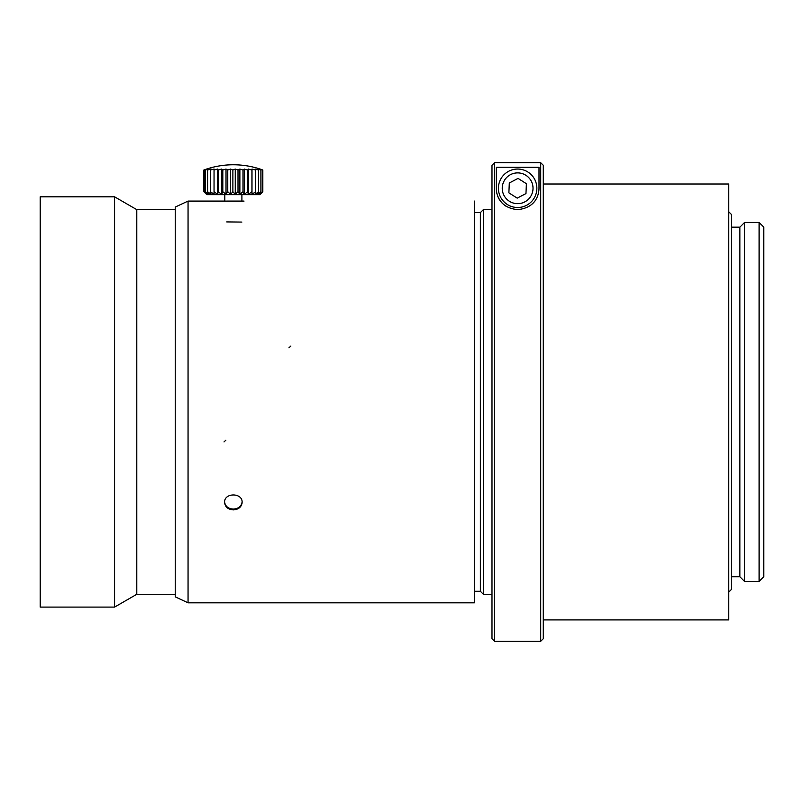 <?xml version="1.0" encoding="UTF-8"?>
<svg xmlns="http://www.w3.org/2000/svg" width="804" height="804" viewBox="0 0 804 804"><rect width="100%" height="100%" fill="white"/><g stroke="black" fill="none" stroke-linecap="round" stroke-linejoin="round"><path stroke-width="1.21" d="M540.71 162.72L494.56 162.72L491.988 165.282L494.56 162.72L540.71 162.72L543.273 165.282L543.273 638.718L540.71 641.28L540.71 162.72L543.273 165.282M491.988 165.282L491.988 638.718L494.56 641.28L540.71 641.28M494.56 162.72L494.56 641.28M539.002 188.267C538.931 194.759 535.936 207.804 517.625 209.643C499.334 207.784 496.349 194.789 496.269 188.267L496.269 167.292L539.002 167.292L539.002 188.267M506.52 206.527A21.366 21.366 0 0 1 496.269 188.267M508.882 192.839L517.213 198.136L525.967 193.563L526.389 183.704L518.057 178.408L509.304 182.97L508.882 192.839M500.58 197.161A19.236 19.236 0 0 1 518.459 169.061A19.236 19.236 0 0 1 533.866 198.588A19.236 19.236 0 0 1 500.58 197.161A19.236 19.236 0 0 1 518.459 169.061A19.236 19.236 0 0 1 533.866 198.588A19.236 19.236 0 0 1 500.58 197.161M188.056 602.819L188.056 201.09L175.232 207.07L175.232 596.839L188.056 602.819L474.39 602.819L474.39 201.09L474.39 602.819L188.056 602.819L188.056 201.09L241.903 201.191M244.034 201.09L224.718 201.1M241.984 503.666L242.115 502.399C241.602 506.962 238.687 509.455 233.351 509.877C228.034 509.465 225.11 506.962 224.587 502.389C224.045 492.5 242.647 492.49 242.115 502.379M242.104 501.997C241.381 506.359 238.466 508.721 233.351 509.093C228.416 508.771 225.512 506.51 224.628 502.329M474.39 591.282L480.37 591.282L480.37 212.628L474.39 212.628M480.37 212.628L483.365 209.643L483.365 594.277L480.37 591.282M40.2 607.1L40.2 196.819L114.58 196.819L114.58 607.1L40.2 607.1M175.232 594.277L136.791 594.277L136.791 209.643L114.58 196.819M262.295 192.236L259.119 194.377L260.878 191.704L257.451 194.377L258.637 191.704L255.049 194.377L255.622 191.704L251.994 194.377L251.933 191.704L248.366 194.377L247.682 191.704L244.285 194.377L242.989 191.704L239.873 194.377L238.004 191.704L235.26 194.377L232.879 191.704L230.587 194.377L227.773 191.704L226.004 194.377L222.829 191.704L221.633 194.377L218.206 191.704L217.633 194.377L214.045 191.704L214.105 194.377L210.477 191.704L211.161 194.377L207.593 191.704L208.889 194.377L205.502 191.704L207.362 194.377L204.246 191.704L206.618 194.377L203.884 191.704L203.874 170.006L207.362 169.071L205.502 170.006A83.345 77.847 90 0 1 208.889 169.071L207.593 170.006A83.345 81.837 90 0 1 211.161 169.071L210.477 170.006A83.345 83.335 90 0 1 214.105 169.071L214.045 170.006A83.345 82.299 -90 0 1 217.633 169.071L218.206 170.006A83.345 78.772 -90 0 1 221.633 169.071L222.829 170.006A83.345 72.842 -90 0 1 226.004 169.071L227.773 170.006A83.345 64.702 -90 0 1 230.587 169.071L232.879 170.006A83.345 54.602 -90 0 1 235.26 169.071L238.004 170.006A83.345 42.833 -90 0 1 239.873 169.071L242.989 170.006A83.345 29.768 -90 0 1 244.285 169.071L247.682 170.006A83.345 15.799 -90 0 1 248.366 169.071L251.933 170.006A83.345 1.347 -90 0 1 251.994 169.071L255.622 170.006A83.345 13.145 -90 0 0 255.049 169.071L258.637 170.006A83.345 27.235 -90 0 0 257.451 169.071L260.878 170.006A83.345 40.501 -90 0 0 259.119 169.071L262.295 170.006A83.345 52.541 -90 0 0 260.004 169.071L262.818 170.006A83.345 62.973 -90 0 0 262.325 169.825M203.884 170.006L204.377 169.825A85.475 85.475 0 0 1 262.335 169.835M207.593 191.704L207.593 170.006M210.467 191.704L210.467 170.006M214.045 191.704L214.045 170.006M217.633 194.377L217.633 169.071M218.206 191.704L218.206 170.006M221.633 194.377L221.633 169.071M222.819 191.704L222.819 170.006M226.004 194.377L226.004 169.071M227.763 191.704L227.763 170.006M230.587 194.377L230.587 169.071M232.879 191.704L232.879 170.006M235.26 194.377L235.26 169.071M238.004 191.704L238.004 170.006M239.873 194.377L239.873 169.071M242.989 191.704L242.989 170.006M244.285 194.377L244.285 169.071M247.672 191.704L247.672 170.006M248.366 194.377L248.366 169.071M251.933 191.704L251.933 170.006M251.994 194.377L251.994 169.071M255.622 191.704L255.622 170.006M258.637 191.704L258.637 170.006M260.888 191.704L260.888 170.006M262.295 191.704L262.295 170.006M262.828 191.704L262.828 170.006M204.407 192.236L203.884 191.704M204.246 191.704L204.246 170.006M205.492 191.704L205.492 170.006M262.335 192.196L259.853 194.679L206.859 194.679L204.367 192.196M731.318 227.16L739.871 227.16L739.871 576.749L744.564 581.453L744.564 222.457L759.097 222.457L759.097 581.453L744.564 581.453M728.756 211.774L731.318 214.336L731.318 589.573L728.756 592.136M759.097 222.457L763.8 227.16L763.8 576.749L759.097 581.453M543.273 183.995L728.756 183.995L728.756 619.914L543.273 619.914M224.808 201.191L222.668 201.09M503.987 195.382A15.387 15.387 0 0 0 530.62 196.528A15.387 15.387 0 0 0 518.289 172.9A15.387 15.387 0 0 0 503.987 195.382M288.937 347.83L290.887 346.052M226.728 221.914L241.853 222.075M224.014 441.909L225.874 440.16M224.587 201.09L188.056 201.09M491.988 209.643L483.365 209.643M491.988 594.277L483.365 594.277M136.791 594.277L114.58 607.1M175.232 209.643L136.791 209.643M224.808 194.679L224.808 201.1M241.903 194.679L241.903 201.1M739.871 227.16L744.564 222.457M731.318 576.749L739.871 576.749"/></g></svg>
